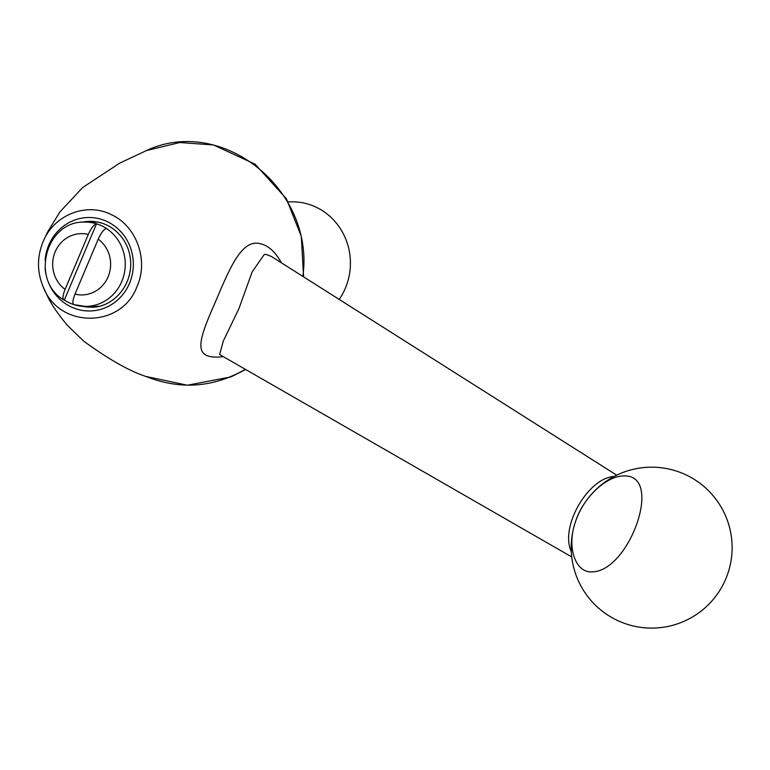<?xml version="1.0" encoding="UTF-8"?>
<svg xmlns="http://www.w3.org/2000/svg" width="770" height="770" viewBox="0 0 770 770"><rect width="100%" height="100%" fill="white"/><g stroke="black" fill="none" stroke-linecap="round" stroke-linejoin="round"><path stroke-width="1.16" d="M288.182 201.846L292.119 201.827A61.302 57.962 89.7 0 1 316.095 207.169A61.302 57.962 89.7 0 1 339.195 299.414M74.257 304.718A42.148 39.847 -90.3 0 0 85.624 306.412L74.257 304.718C72.245 304.083 72.495 300.55 75.008 294.111L98.223 239.152C101.139 232.723 103.883 229.171 106.453 228.498A42.148 39.847 -90.3 0 0 96.529 223.801L64.334 300.031A42.148 39.847 -90.3 0 0 73.602 304.516M98.416 222.184A42.148 39.847 -90.3 0 0 95.143 222.068L85.162 222.116C45.998 220.22 29.78 280.116 63.727 299.857L64.334 300.031C62.322 299.376 62.572 295.844 65.084 289.424L88.3 234.455A30.656 28.981 -90.3 0 0 55.19 251.771A30.656 28.981 -90.3 0 0 65.084 289.424M106.453 228.498A42.148 39.847 -90.3 0 1 123.739 275.756A42.148 39.847 -90.3 0 1 85.624 306.412L95.605 306.354A42.148 39.847 -90.3 0 0 98.878 306.19M85.162 222.116A42.148 39.847 -90.3 0 1 96.529 223.801C93.969 224.465 91.226 228.016 88.3 234.455M87.973 306.393A42.908 40.569 -90.3 0 0 93.103 307.047M92.641 221.394A42.908 40.569 -90.3 0 0 87.511 222.106M571.301 551.734C559.511 526.103 588.838 477.602 614.027 476.524M616.703 475.167L271.473 256.525L266.382 254.495L264.274 254.447L252.156 271.897L238.931 308.616L223.242 341.226L219.662 354.527M624.104 475.947C606.269 475.6 582.284 498.363 575.18 522.743C566.633 547.335 575.411 573.688 592.775 571.841C629.658 570.474 663.798 474.609 624.104 475.947M223.339 356.664C192.125 360.168 197.361 342.871 215.292 302.225C229.855 267.873 241.337 239.836 259.423 243.493C267.922 245.139 275.217 251.559 281.3 262.743M302.841 276.392C315.286 188.785 220.499 114.037 144.77 151.382L119.85 163.048L82.727 187.495L59.925 211.894L47.432 232.27L43.168 241.549M245.707 369.523L231.067 376.867L187.399 385.231L145.944 376.463C180.132 390.043 213.271 387.666 245.38 369.331M137.041 286.488C121.718 328.376 59.444 328.867 43.409 287.403L43.409 287.403C36.97 272.166 36.883 256.891 43.159 241.568L43.159 241.568C53.977 214.869 86.279 202.067 110.995 214.493C136.396 225.716 148.937 260.096 137.041 286.488L137.041 286.488M75.008 294.111A30.656 28.981 -90.3 0 0 108.118 276.796A30.656 28.981 -90.3 0 0 98.223 239.152M82.313 306.287A42.908 40.569 -90.3 0 0 90.619 307.143C106.761 308.491 129.726 292.812 130.746 264.88C130.794 255.12 128.09 246.323 122.651 238.479C114.326 227.294 103.488 221.577 90.148 221.327A42.908 40.569 -90.3 0 0 81.851 222.28M45.132 268.547A46.739 44.198 -90.3 0 0 71.109 306.912A46.739 44.198 -90.3 0 0 131.266 278.403A46.739 44.198 -90.3 0 0 97.665 218.382A46.739 44.198 -90.3 0 0 45.084 260.414M571.735 556.931L219.951 354.72M725.773 578.944A80.455 80.455 0 0 0 641.718 467.794A80.455 80.455 0 0 0 587.481 596.163A80.455 80.455 0 0 0 725.773 578.944M145.944 376.463C129.485 371.13 108.695 359.33 83.593 341.072L67.279 325.209C57.683 313.669 51.118 304.025 47.586 296.267L43.409 287.403C36.96 272.156 36.883 256.882 43.159 241.568M147.022 150.419L179.834 142.527L213.434 144.943L255.053 164.154L286.382 198.747L301.272 236.284L303.592 276.863"/></g></svg>
